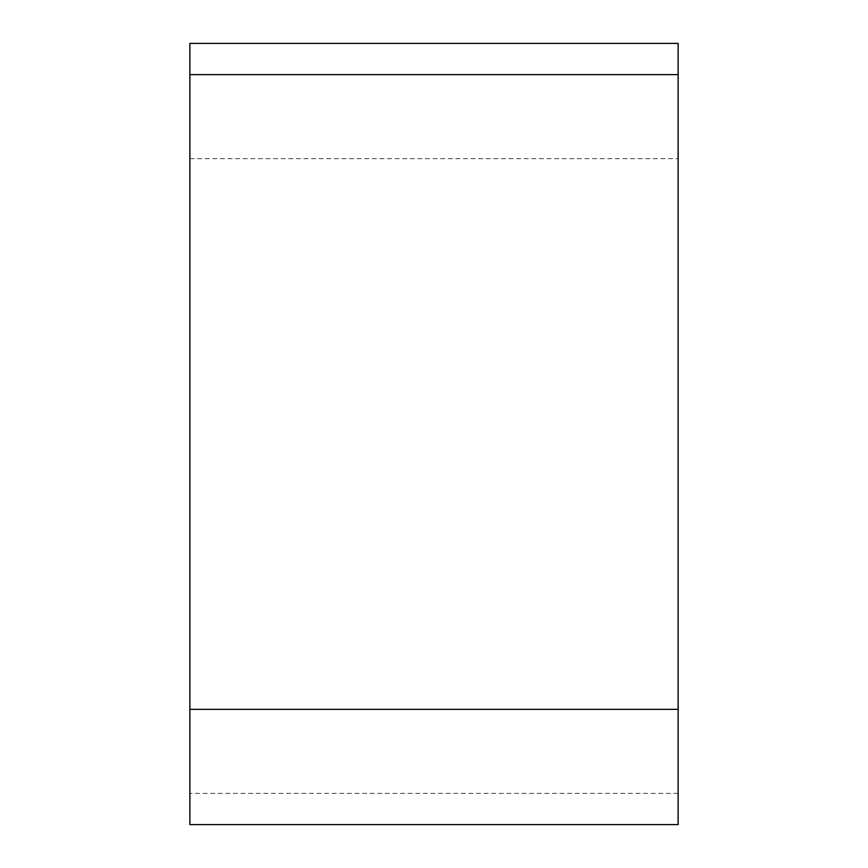 <?xml version="1.0" encoding="UTF-8"?>
<svg xmlns="http://www.w3.org/2000/svg" width="868" height="868" viewBox="0 0 868 868"><rect width="100%" height="100%" fill="white"/><g stroke="black" fill="none" stroke-linecap="round" stroke-linejoin="round"><path stroke-width="0.65" stroke-dasharray="4.34 3.25" d="M189.875 43.4L189.875 824.6L678.125 824.6L678.125 43.4L189.875 43.4M678.125 709.351L678.125 74.626M189.875 158.649L678.125 158.649M678.125 793.374L189.875 793.374"/><path stroke-width="1.3" d="M189.875 824.6L189.875 43.4L678.125 43.4L678.125 824.6L189.875 824.6M189.875 74.626L678.125 74.626L678.125 709.351L189.875 709.351"/></g></svg>
